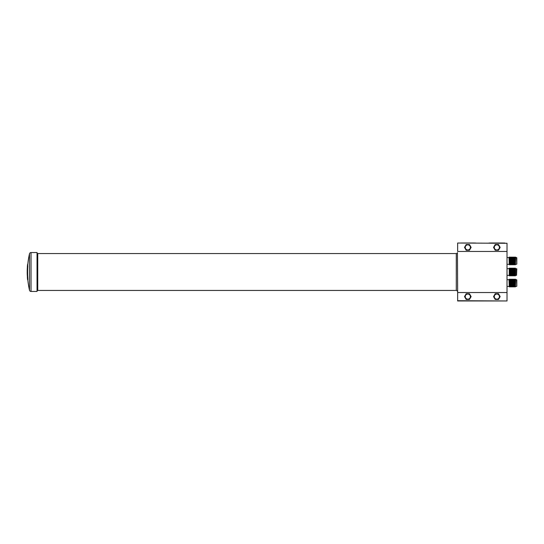 <?xml version="1.0" encoding="UTF-8"?>
<svg xmlns="http://www.w3.org/2000/svg" width="544" height="544" viewBox="0 0 544 544"><rect width="100%" height="100%" fill="white"/><g stroke="black" fill="none" stroke-linecap="round" stroke-linejoin="round"><path stroke-width="0.82" d="M27.207 272.884A82.205 76.928 -0 0 0 27.214 273.455A82.205 76.928 -0 0 0 27.234 274.258A82.205 82.205 180 0 1 27.207 272.884A82.205 70.781 -0 0 0 27.356 276.413A82.205 76.928 180 0 1 27.214 273.095A82.205 12.682 0 0 0 27.288 273.469A82.13 82.13 0 0 0 27.472 277.678A82.062 15.606 180 0 1 27.35 276.998A82.212 82.212 0 0 0 27.506 279.045A81.92 15.579 0 0 0 27.669 279.82L27.649 278.834A82.042 82.042 0 0 1 27.533 266.791L27.554 265.798A81.92 15.579 180 0 1 27.52 265.635A82.13 82.13 0 0 0 27.275 271.633A82.205 12.682 180 0 1 27.207 271.143A82.205 76.928 180 0 1 27.22 270.082A82.205 76.928 180 0 1 27.234 269.627A82.205 70.774 180 0 1 27.356 267.471L27.397 267.471M27.214 270.443A82.212 82.124 -0 0 0 27.207 271.109A82.205 70.774 180 0 1 27.207 270.817M27.35 267.165L27.472 265.778A82.171 82.171 0 0 1 27.499 265.438A81.92 15.579 180 0 1 27.506 264.955A82.212 82.212 0 0 0 27.35 267.002A82.062 15.606 0 0 0 27.35 267.165L27.418 267.192M27.506 264.955A81.92 15.579 180 0 1 27.669 264.18L27.826 264.16M516.555 279.738L516.8 286.239L516.8 279.881L515.399 279.249L515.399 286.872L515.658 279.738M515.148 286.382L515.148 279.738L514.889 286.872L515.148 286.382L515.399 286.872M514.631 286.382L514.379 279.249L514.379 286.872L514.631 286.382L514.889 286.872M514.121 286.382L513.862 279.249L513.862 286.872L514.121 286.382L514.379 286.872M513.611 286.382L513.611 279.738L513.352 286.872L513.611 286.382L513.862 286.872M513.101 286.382L513.101 279.738L512.842 286.872L513.101 286.382L513.352 286.872M512.584 286.382L512.332 279.249L512.332 286.872L512.584 286.382L512.842 286.872M512.074 286.382L512.074 279.738L511.816 286.872L512.074 286.382L512.332 286.872M511.564 286.382L511.564 279.738L511.306 286.872L511.564 286.382L511.816 286.872M511.054 286.382L511.054 279.738L510.796 286.872L511.054 286.382L511.306 286.872M510.537 286.382L510.286 279.249L510.286 286.872L510.537 286.382L510.796 286.872M510.027 286.382L509.776 279.249L509.776 286.872L510.027 286.382L510.286 286.872M509.517 286.382L509.517 279.738L509.259 286.872L509.517 286.382L509.776 286.872M509.259 286.872L509.034 279.684L507.178 279.684M516.555 257.618L516.8 264.119L516.8 257.761L515.399 257.128L515.399 264.751L515.658 257.618M515.148 264.262L515.148 257.618L514.889 264.751L515.148 264.262L515.399 264.751M514.631 264.262L514.379 257.128L514.379 264.751L514.631 264.262L514.889 264.751M514.121 264.262L513.862 257.128L513.862 264.751L514.121 264.262L514.379 264.751M513.611 264.262L513.611 257.618L513.352 264.751L513.611 264.262L513.862 264.751M513.101 264.262L513.101 257.618L512.842 264.751L513.101 264.262L513.352 264.751M512.584 264.262L512.332 257.128L512.332 264.751L512.584 264.262L512.842 264.751M512.074 264.262L511.816 257.128L511.816 264.751L512.074 264.262L512.332 264.751M511.564 264.262L511.564 257.618L511.306 264.751L511.564 264.262L511.816 264.751M511.054 264.262L511.054 257.618L510.796 264.751L511.054 264.262L511.306 264.751M510.537 264.262L510.286 257.128L510.286 264.751L510.537 264.262L510.796 264.751M510.027 264.262L509.776 257.128L509.776 264.751L510.027 264.262L510.286 264.751M509.517 264.262L509.259 257.128L509.259 264.751L509.517 264.262L509.776 264.751M509.259 264.751L509.034 257.564L507.178 257.564M512.584 268.682L512.332 275.815L512.074 275.318L511.816 275.815L511.816 268.185L512.074 268.682L512.332 268.185L512.584 268.682L512.842 268.185L513.101 268.682L513.352 268.185L513.611 268.682L513.862 268.185L514.121 268.682L514.379 268.185L515.148 268.682L515.399 268.185L515.658 268.682L516.8 268.824L516.555 275.318L516.555 268.682M511.564 275.318L510.796 275.815L510.796 268.185L511.054 268.682L511.816 268.185L511.816 275.815L511.564 268.682M510.537 275.318L510.286 275.815L510.027 275.318L509.259 275.815L509.259 268.185L509.776 275.815L510.027 268.682L509.776 268.185L509.517 268.682L509.776 268.185L510.027 268.682L510.796 268.185L510.796 275.815L510.537 268.682M516.555 275.318L515.658 275.318L515.658 268.682M515.658 275.318L515.399 268.185M515.399 275.815L515.148 268.682M515.148 275.318L514.889 268.185M514.889 275.815L514.631 268.682M514.631 275.318L514.379 268.185M514.379 275.815L514.121 268.682M514.121 275.318L513.862 268.185M513.862 275.815L513.611 268.682M513.611 275.318L513.352 268.185M513.352 275.815L513.101 268.682M513.101 275.318L512.842 268.185M512.584 275.318L512.842 275.815M512.332 275.815L512.332 268.185M511.306 275.815L511.306 268.185M510.286 275.815L510.286 268.185M509.776 275.815L509.776 268.185M509.259 275.815L509.259 268.185M509.034 268.627L507.178 268.627M509.034 275.373L507.178 275.373M507.015 267.186L507.015 276.814M507.015 256.129L507.015 265.751M507.015 278.249L507.015 287.871M27.826 279.84A81.96 81.96 0 0 0 29.505 290.244A1.564 1.564 0 0 0 31.028 291.455L37.04 291.455L37.04 252.545L31.028 252.545L31.028 291.455M27.737 265.635A81.92 81.92 0 0 1 27.751 265.438A81.668 15.531 180 0 1 27.751 264.955A81.96 81.96 0 0 1 29.505 253.756L29.505 290.244M27.921 279.82L27.9 278.834A81.79 81.79 0 0 1 27.778 266.791L27.805 265.798A81.668 15.531 180 0 1 27.771 265.635L27.52 265.635M29.505 253.756A1.564 1.564 0 0 1 31.028 252.545M457.436 252.613L457.654 292.543L457.436 252.613A1.17 1.17 0 0 1 456.294 253.565L37.747 253.565A0.619 0.619 0 0 1 37.142 253.069L37.04 252.545M37.747 253.565L37.747 290.435A0.619 0.619 0 0 0 37.142 290.931L37.04 291.455M37.747 290.435L456.294 290.435A1.17 1.17 0 0 1 457.436 291.387M457.654 300.716L507.015 300.968L457.654 300.968L457.654 292.543L507.015 292.543L507.015 243.284L457.654 243.032L507.015 243.284M457.654 243.284L457.654 251.457L507.015 251.457M507.015 300.716L507.015 292.543M470.383 296.602A2.564 2.564 0 0 1 467.82 299.166A2.564 2.564 0 0 1 465.256 296.602A2.564 2.564 0 0 1 467.82 294.039A2.564 2.564 0 0 1 470.383 296.602M466.174 299.458L464.522 296.602L466.174 293.746L469.465 293.746L471.118 296.602L469.465 299.458L466.174 299.458M459.898 243.032L461.149 243.032M475.742 300.968L459.898 300.968M474.49 243.032L475.742 243.032M474.49 242.998L461.149 242.998M488.927 243.032L490.171 243.032M504.771 300.968L488.927 300.968M503.52 243.032L504.771 243.032M503.52 242.998L490.171 242.998M499.412 296.602A2.564 2.564 0 0 1 496.849 299.166A2.564 2.564 0 0 1 494.285 296.602A2.564 2.564 0 0 1 496.849 294.039A2.564 2.564 0 0 1 499.412 296.602M495.196 299.458L493.551 296.602L495.196 293.746L498.494 293.746L500.147 296.602L498.494 299.458L495.196 299.458M470.383 247.398A2.564 2.564 0 0 1 467.82 249.961A2.564 2.564 0 0 1 465.256 247.398A2.564 2.564 0 0 1 467.82 244.834A2.564 2.564 0 0 1 470.383 247.398M466.174 250.254L464.522 247.398L466.174 244.542L469.465 244.542L471.118 247.398L469.465 250.254L466.174 250.254M499.412 247.398A2.564 2.564 0 0 1 496.849 249.961A2.564 2.564 0 0 1 494.285 247.398A2.564 2.564 0 0 1 496.849 244.834A2.564 2.564 0 0 1 499.412 247.398M495.196 250.254L493.551 247.398L495.196 244.542L498.494 244.542L500.147 247.398L498.494 250.254L495.196 250.254M37.142 253.069L37.142 290.931M456.294 253.565L456.294 290.435M27.22 270.082A82.212 82.212 0 0 0 27.214 273.455M516.555 286.382L515.658 286.382M509.034 286.436L507.178 286.436M516.555 264.262L515.658 264.262M509.034 264.316L507.178 264.316M509.034 257.564L509.259 257.128M509.517 257.618L509.776 257.128M510.027 257.618L510.286 257.128M510.537 257.618L510.796 257.128M511.054 257.618L511.306 257.128M511.564 257.618L511.816 257.128M512.074 257.618L512.332 257.128M512.584 257.618L512.842 257.128M513.101 257.618L513.352 257.128M513.611 257.618L513.862 257.128M514.121 257.618L514.379 257.128M514.631 257.618L514.889 257.128M515.148 257.618L515.399 257.128M509.034 279.684L509.259 279.249M509.517 279.738L509.776 279.249M510.027 279.738L510.286 279.249M510.537 279.738L510.796 279.249M511.054 279.738L511.306 279.249M511.564 279.738L511.816 279.249M512.074 279.738L512.332 279.249M512.584 279.738L512.842 279.249M513.101 279.738L513.352 279.249M513.611 279.738L513.862 279.249M514.121 279.738L514.379 279.249M514.631 279.738L514.889 279.249M515.148 279.738L515.399 279.249"/></g></svg>

